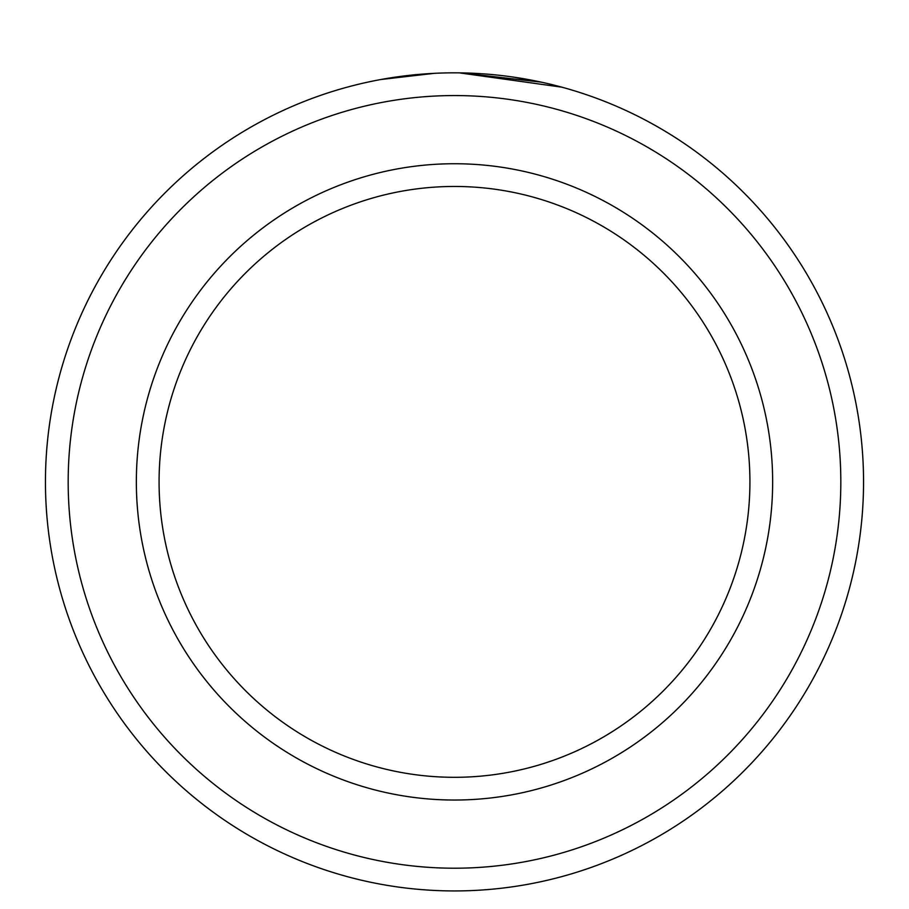 <?xml version="1.0" encoding="UTF-8"?>
<svg xmlns="http://www.w3.org/2000/svg" width="909" height="909" viewBox="0 0 909 909"><rect width="100%" height="100%" fill="white"/><g stroke="black" fill="none" stroke-linecap="round" stroke-linejoin="round"><path stroke-width="1.36" d="M392.949 77.492L384.416 78.89M380.939 79.503L434.263 73.334M556.285 85.707L561.864 87.173L459.386 72.868M840.825 481.884A386.325 386.325 0 0 0 454.5 95.559A386.325 386.325 0 0 0 68.175 481.884A386.325 386.325 0 0 0 454.5 868.209A386.325 386.325 0 0 0 840.825 481.884M45.45 481.884A409.05 409.05 0 0 1 454.5 72.834A409.05 409.05 0 0 1 863.55 481.884A409.05 409.05 0 0 1 454.5 890.934A409.05 409.05 0 0 1 45.45 481.884M749.925 481.884A295.425 295.425 0 0 0 454.5 186.459A295.425 295.425 0 0 0 159.075 481.884A295.425 295.425 0 0 0 454.5 777.309A295.425 295.425 0 0 0 749.925 481.884M461.204 72.89L541.366 82.162L514.335 77.242M495.235 74.868L490.133 74.39M772.65 481.884A318.15 318.15 0 0 1 454.5 800.034A318.15 318.15 0 0 1 136.35 481.884A318.15 318.15 0 0 1 454.5 163.734A318.15 318.15 0 0 1 772.65 481.884"/></g></svg>
